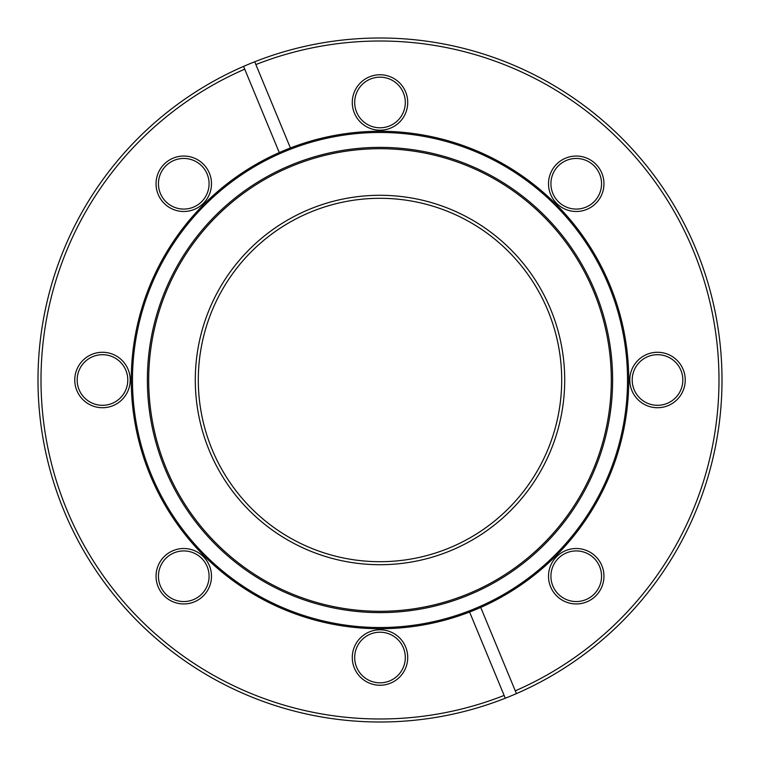 <?xml version="1.0" encoding="UTF-8"?>
<svg xmlns="http://www.w3.org/2000/svg" width="760" height="760" viewBox="0 0 760 760"><rect width="100%" height="100%" fill="white"/><g stroke="black" fill="none" stroke-linecap="round" stroke-linejoin="round"><path stroke-width="1.14" d="M380 627.532A247.532 247.532 0 0 0 627.532 380A247.532 247.532 0 0 0 380 132.468A247.532 247.532 0 0 0 132.468 380A247.532 247.532 0 0 0 380 627.532M380 198.303A181.697 181.697 0 0 0 198.303 380A181.697 181.697 0 0 0 380 561.697A181.697 181.697 0 0 0 561.697 380A181.697 181.697 0 0 0 380 198.303M380 564.708A184.708 184.708 0 0 1 195.291 380A184.708 184.708 0 0 1 380 195.291A184.708 184.708 0 0 1 564.708 380A184.708 184.708 0 0 1 380 564.708M380 147.383A232.617 232.617 0 0 1 612.617 380A232.617 232.617 0 0 1 380 612.617A232.617 232.617 0 0 1 147.383 380A232.617 232.617 0 0 1 380 147.383M380 611.306A231.306 231.306 0 0 1 148.694 380A231.306 231.306 0 0 1 380 148.694A231.306 231.306 0 0 1 611.306 380A231.306 231.306 0 0 1 380 611.306M576.232 603.953A27.721 27.721 0 0 1 548.511 576.232A27.721 27.721 0 0 1 576.232 548.511A27.721 27.721 0 0 1 603.953 576.232A27.721 27.721 0 0 1 576.232 603.953M576.232 550.924A25.308 25.308 0 0 0 550.924 576.232A25.308 25.308 0 0 0 576.232 601.549A25.308 25.308 0 0 0 601.549 576.232A25.308 25.308 0 0 0 576.232 550.924M380 685.235A27.721 27.721 0 0 1 352.279 657.514A27.721 27.721 0 0 1 380 629.793A27.721 27.721 0 0 1 407.721 657.514A27.721 27.721 0 0 1 380 685.235M380 632.206A25.308 25.308 0 0 0 354.692 657.514A25.308 25.308 0 0 0 380 682.832A25.308 25.308 0 0 0 405.308 657.514A25.308 25.308 0 0 0 380 632.206M183.768 603.953A27.721 27.721 0 0 1 156.047 576.232A27.721 27.721 0 0 1 183.768 548.511A27.721 27.721 0 0 1 211.489 576.232A27.721 27.721 0 0 1 183.768 603.953M183.768 550.924A25.308 25.308 0 0 0 158.45 576.232A25.308 25.308 0 0 0 183.768 601.549A25.308 25.308 0 0 0 209.076 576.232A25.308 25.308 0 0 0 183.768 550.924M102.486 407.721A27.721 27.721 0 0 1 74.765 380A27.721 27.721 0 0 1 102.486 352.279A27.721 27.721 0 0 1 130.207 380A27.721 27.721 0 0 1 102.486 407.721M102.486 354.692A25.308 25.308 0 0 0 77.168 380A25.308 25.308 0 0 0 102.486 405.308A25.308 25.308 0 0 0 127.794 380A25.308 25.308 0 0 0 102.486 354.692M183.768 211.489A27.721 27.721 0 0 1 156.047 183.768A27.721 27.721 0 0 1 183.768 156.047A27.721 27.721 0 0 1 211.489 183.768A27.721 27.721 0 0 1 183.768 211.489M183.768 158.45A25.308 25.308 0 0 0 158.45 183.768A25.308 25.308 0 0 0 183.768 209.076A25.308 25.308 0 0 0 209.076 183.768A25.308 25.308 0 0 0 183.768 158.45M380 130.207A27.721 27.721 0 0 1 352.279 102.486A27.721 27.721 0 0 1 380 74.765A27.721 27.721 0 0 1 407.721 102.486A27.721 27.721 0 0 1 380 130.207M380 77.168A25.308 25.308 0 0 0 354.692 102.486A25.308 25.308 0 0 0 380 127.794A25.308 25.308 0 0 0 405.308 102.486A25.308 25.308 0 0 0 380 77.168M576.232 211.489A27.721 27.721 0 0 1 548.511 183.768A27.721 27.721 0 0 1 576.232 156.047A27.721 27.721 0 0 1 603.953 183.768A27.721 27.721 0 0 1 576.232 211.489M576.232 158.45A25.308 25.308 0 0 0 550.924 183.768A25.308 25.308 0 0 0 576.232 209.076A25.308 25.308 0 0 0 601.549 183.768A25.308 25.308 0 0 0 576.232 158.45M657.514 407.721A27.721 27.721 0 0 1 629.793 380A27.721 27.721 0 0 1 657.514 352.279A27.721 27.721 0 0 1 685.235 380A27.721 27.721 0 0 1 657.514 407.721M657.514 354.692A25.308 25.308 0 0 0 632.206 380A25.308 25.308 0 0 0 657.514 405.308A25.308 25.308 0 0 0 682.832 380A25.308 25.308 0 0 0 657.514 354.692M515.27 690.831A338.988 338.988 0 0 0 380 41.011A338.988 338.988 0 0 0 255.863 64.562L254.714 61.779A342 342 0 0 1 714.827 310.327A342 342 0 0 1 516.429 693.614L480.728 607.43A248.738 248.738 0 0 1 136.648 431.48A248.738 248.738 0 0 1 380 131.261A248.738 248.738 0 0 1 480.728 607.43M505.286 698.221A342 342 0 0 1 45.172 449.673A342 342 0 0 1 243.57 66.386L244.73 69.169A338.988 338.988 0 0 0 66.813 509.722A338.988 338.988 0 0 0 504.136 695.438L505.286 698.221A342 342 0 0 0 516.429 693.614L515.669 691.79M469.594 612.047L504.136 695.438M290.405 147.953L254.714 61.779A342 342 0 0 0 243.57 66.386L279.272 152.57"/></g></svg>
